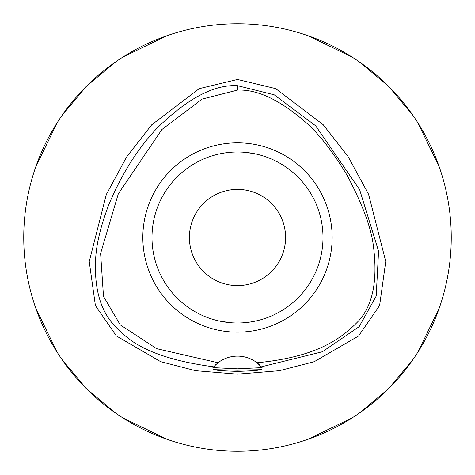 <?xml version="1.0" encoding="UTF-8"?>
<svg xmlns="http://www.w3.org/2000/svg" width="475" height="475" viewBox="0 0 475 475"><rect width="100%" height="100%" fill="white"/><g stroke="black" fill="none" stroke-linecap="round" stroke-linejoin="round"><path stroke-width="0.71" d="M217.983 362.758L213.602 366.819C168.257 360.81 137.245 349 120.567 331.39C101.982 316.148 93.706 291.567 95.736 257.652C96.603 243.111 100.92 225.554 108.686 204.986C121.642 174.076 137.732 148.515 156.946 128.309C187.186 98.586 214.041 84.372 237.5 85.672L274.229 94.816L315.602 125.75L359.652 189.709L378.581 251.192L376.2 296.085L359.159 326.669L322.424 351.749L261.398 366.819A32.062 32.062 0 0 1 262.099 367.626L257.017 362.758A32.062 32.062 0 0 0 217.983 362.758L156.619 348.668L120.222 324.858L103.497 296.382L100.611 253.424L118.317 193.794L161.91 129.521L202.142 99.073L237.5 90.102C257.379 89.229 280.202 100.035 305.977 122.532C318.82 133.736 332.411 151.115 346.744 174.669C362.728 204.577 371.682 228.92 373.617 247.695C377.892 282.94 372.079 308.168 356.167 323.38C337.565 341.929 311.612 357.556 257.017 362.758A32.062 32.062 0 0 1 259.991 365.346M237.5 142.838A94.662 94.662 0 0 0 142.838 237.5A94.662 94.662 0 0 0 237.5 332.162A94.662 94.662 0 0 0 332.162 237.5A94.662 94.662 0 0 0 237.5 142.838M213.661 366.753A32.062 32.062 0 0 0 213.602 366.819L212.901 367.626A32.062 32.062 0 0 1 213.132 367.353M214.979 365.37A32.062 32.062 0 0 1 216.434 364.022M237.5 370.221L213.186 369.669L220.293 370.678L237.5 371.432L254.671 370.684L261.814 369.669L237.5 370.221M262.099 367.626L237.5 368.826L212.901 367.626M237.5 79.462L199.233 88.659L151.685 124.83L126.772 156.768L106.317 194.501L89.241 261.588L95.41 305.567L116.298 335.908L160.645 361.659L195.587 370.702L237.5 374.169L279.342 370.714L314.236 361.701L358.577 336.021L379.62 305.49L385.753 261.499L368.588 194.293L348.092 156.566L323.184 124.688L275.696 88.629L237.5 79.462M237.5 451.25A213.75 213.75 0 0 1 23.75 237.5A213.75 213.75 0 0 1 237.5 23.75A213.75 213.75 0 0 1 451.25 237.5A213.75 213.75 0 0 1 237.5 451.25M166.761 35.791L122.687 57.202M115.567 61.94L86.355 86.355L61.94 115.567M57.202 122.687L35.791 166.767M35.791 308.239L57.202 352.313M61.94 359.433L86.355 388.645L115.567 413.06M122.687 417.798L166.767 439.209M308.239 439.209L352.313 417.798M359.433 413.06L388.645 388.645L413.06 359.433M417.798 352.313L439.209 308.233M439.209 166.761L417.798 122.687M413.06 115.567L388.645 86.355L359.433 61.94M352.313 57.202L308.233 35.791M237.5 189.406A48.094 48.094 0 0 0 189.406 237.5A48.094 48.094 0 0 0 237.5 285.594A48.094 48.094 0 0 0 285.594 237.5A48.094 48.094 0 0 0 237.5 189.406M243.764 152.232L253.686 153.544M254.778 153.763L250.865 153.051M243.705 322.774L249.512 322.151M249.601 322.139L254.594 321.272M258.032 320.5L258.525 320.376M260.686 319.8L260.995 319.711M254.778 321.237L253.692 321.45M249.666 322.127L243.764 322.768M231.295 152.226L225.488 152.849M225.405 152.861L220.406 153.728M216.98 154.5L216.475 154.624M214.314 155.206L214.005 155.289M220.222 153.763L221.314 153.544M225.334 152.873L231.236 152.232M231.236 322.768L220.406 321.272M216.968 320.5L216.475 320.376M220.222 321.237L224.135 321.949M237.5 323A85.5 85.5 0 0 0 323 237.5A85.5 85.5 0 0 0 237.5 152A85.5 85.5 0 0 0 152 237.5A85.5 85.5 0 0 0 237.5 323M237.5 85.672L237.5 90.102"/></g></svg>
